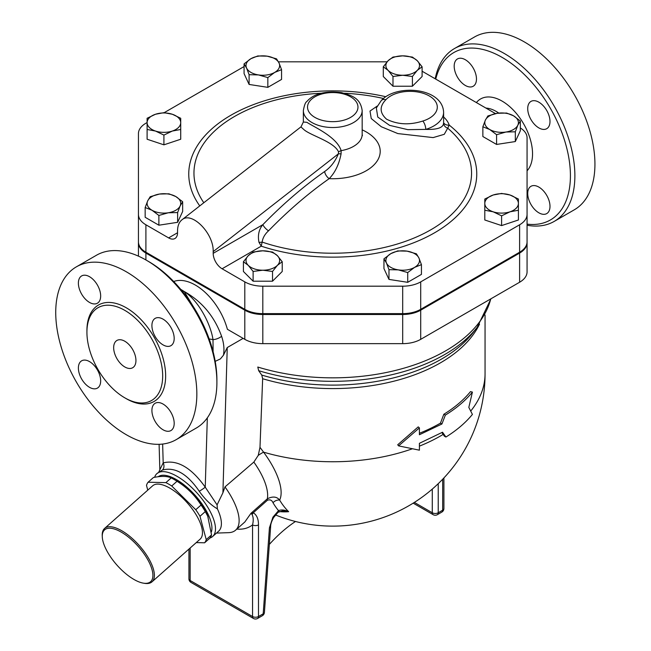 <?xml version="1.0" encoding="UTF-8"?>
<svg xmlns="http://www.w3.org/2000/svg" width="651" height="651" viewBox="0 0 651 651"><rect width="100%" height="100%" fill="white"/><g stroke="black" fill="none" stroke-linecap="round" stroke-linejoin="round"><path stroke-width="0.98" d="M133.927 579.439A34.658 14.151 48.4 0 1 102.28 536.766A34.658 14.151 48.4 0 1 138.167 546.376A34.658 14.151 48.4 0 1 143.415 583.158A34.658 14.151 48.4 0 1 133.927 579.439M143.415 583.158L144.612 583.353A35.715 14.582 -131.6 0 0 151.992 581.848A35.715 14.582 -131.6 0 0 139.208 545.457A35.715 14.582 -131.6 0 0 104.608 528.409A35.715 14.582 -131.6 0 0 102.231 535.553L102.28 536.766M104.608 528.409L152.676 485.784A35.715 14.582 48.4 0 1 187.276 502.832A35.715 14.582 48.4 0 1 200.06 539.223L151.992 581.848M204.617 542.796L209.931 538.092A41.485 16.934 -131.6 0 0 211.534 534.894L207.661 515.828A36.765 15.006 -131.6 0 0 176.812 481.04L174.086 479.462A41.485 16.934 -131.6 0 0 171.205 477.915C167.226 476.06 161.293 475.922 153.424 477.508L148.111 482.22L165.899 482.627A41.485 16.934 48.4 0 1 171.726 485.988L195.756 509.725A41.485 16.934 48.4 0 1 199.979 516.284L206.229 539.606A41.485 16.934 48.4 0 1 204.617 542.796L196.252 542.6M208.141 516.951L205.285 511.572A41.485 16.934 -131.6 0 0 201.069 505.021C195.007 495.378 186.992 487.469 177.031 481.284A41.485 16.934 -131.6 0 0 174.086 479.462M177.031 481.284L171.726 485.988M201.069 505.021L195.756 509.725M171.205 477.915L165.899 482.627M147.769 490.138L146.508 485.41A41.485 16.934 48.4 0 1 148.111 482.22M205.285 511.572L199.979 516.284M211.534 534.894L206.229 539.606M158.144 476.752A38.865 15.868 48.4 0 1 184.599 485.264A38.865 15.868 48.4 0 1 211.404 531.891M392.992 76.476L388.142 70.398A16.804 9.7 0 0 0 402.692 75.247L392.992 76.476L392.992 86.225L383.293 76.525L383.293 66.768L388.142 60.698A16.804 9.7 0 0 0 388.142 70.398L383.293 66.768M417.25 70.398L412.4 76.476L402.692 75.247A16.804 9.7 0 0 0 417.25 70.398A16.804 9.7 0 0 0 417.25 60.698L422.1 66.768L417.25 70.398M402.692 55.848L412.4 57.068L417.25 60.698A16.804 9.7 0 0 0 402.692 55.848A16.804 9.7 0 0 0 388.142 60.698L392.992 57.068L402.692 55.848M482.863 126.774L485.369 120.142A16.804 9.7 0 0 0 489.723 129.508L482.863 126.774L482.863 136.531L496.583 144.449L496.583 134.7L489.723 129.508A16.804 9.7 0 0 0 505.957 132.023L496.583 134.7M517.838 125.163L515.323 131.795L505.957 132.023A16.804 9.7 0 0 0 517.838 125.163A16.804 9.7 0 0 0 513.484 115.788L520.344 120.98L517.838 125.163M487.884 115.951L497.258 113.282A16.804 9.7 0 0 0 485.369 120.142L487.884 115.951M497.258 113.282L506.624 113.054L513.484 115.788A16.804 9.7 0 0 0 497.258 113.282M484.8 199.035L493.198 195.007A16.804 9.7 0 0 0 484.8 203.405L484.8 199.035M493.198 211.811L484.8 210.232L484.8 203.405A16.804 9.7 0 0 0 493.198 211.811A16.804 9.7 0 0 0 510.01 211.811L501.604 215.839L493.198 211.811M501.604 193.428L510.01 195.007A16.804 9.7 0 0 0 493.198 195.007L501.604 193.428M518.408 203.405L518.408 210.232L510.01 211.811A16.804 9.7 0 0 0 518.408 203.405A16.804 9.7 0 0 0 510.01 195.007L518.408 199.035L518.408 203.405M397.671 250.912L407.046 251.14A16.804 9.7 0 0 0 390.812 253.654L397.671 250.912M386.466 263.02L383.952 258.838L390.812 253.654A16.804 9.7 0 0 0 386.466 263.02A16.804 9.7 0 0 0 398.347 269.88L388.972 269.66L386.466 263.02M416.42 253.817L418.927 257.999A16.804 9.7 0 0 0 407.046 251.14L416.42 253.817M414.581 267.374L407.721 272.557L398.347 269.88A16.804 9.7 0 0 0 414.581 267.374A16.804 9.7 0 0 0 418.927 257.999L421.441 264.64L414.581 267.374M272.525 252.035L277.375 255.664A16.804 9.7 0 0 0 262.817 250.806L272.525 252.035M248.267 255.664L253.117 252.035L262.817 250.806A16.804 9.7 0 0 0 248.267 255.664A16.804 9.7 0 0 0 248.267 265.364L243.417 261.735L248.267 255.664M282.225 261.735L277.375 265.364A16.804 9.7 0 0 0 277.375 255.664L282.225 261.735L282.225 271.491L272.525 281.191L253.117 281.191L253.117 271.443L248.267 265.364A16.804 9.7 0 0 0 262.817 270.214L253.117 271.443M277.375 265.364L272.525 271.443L262.817 270.214A16.804 9.7 0 0 0 277.375 265.364M182.654 201.737L180.14 205.919A16.804 9.7 0 0 0 175.794 196.545L182.654 201.737L182.654 211.485L177.633 222.308L177.633 212.551L168.259 212.779A16.804 9.7 0 0 0 180.14 205.919L177.633 212.551M159.56 194.039L168.934 193.811L175.794 196.545A16.804 9.7 0 0 0 159.56 194.039A16.804 9.7 0 0 0 147.679 200.899L150.186 196.708L159.56 194.039M152.025 210.265L145.165 207.531L147.679 200.899A16.804 9.7 0 0 0 152.025 210.265A16.804 9.7 0 0 0 168.259 212.779L158.885 215.457L152.025 210.265M180.718 128.027L180.718 129.476L172.312 131.054A16.804 9.7 0 0 0 180.718 122.648L180.718 139.233L163.914 144.831L163.914 135.082L155.508 131.054A16.804 9.7 0 0 0 172.312 131.054L163.914 135.082M172.312 114.251L180.718 118.27L180.718 122.648A16.804 9.7 0 0 0 172.312 114.251A16.804 9.7 0 0 0 155.508 114.251L163.914 112.672L172.312 114.251M147.102 122.648L147.102 118.27L155.508 114.251A16.804 9.7 0 0 0 147.102 122.648A16.804 9.7 0 0 0 155.508 131.054L147.102 129.476L147.102 122.648M412.4 76.476L412.4 86.225L422.1 76.525L422.1 66.768M515.323 131.795L515.323 141.552L520.344 130.729L520.344 120.98M515.323 141.552L496.583 144.449M501.604 215.839L501.604 225.588L518.408 219.989L518.408 208.784M501.604 225.588L484.8 219.989L484.8 208.784M421.441 264.64L421.441 274.388L407.721 282.314L407.721 272.557M407.721 282.314L388.972 279.409L388.972 269.66M388.972 279.409L383.952 268.586L383.952 258.838M272.525 281.191L272.525 271.443M253.117 281.191L243.417 271.491L243.417 261.735M177.633 222.308L158.885 225.205L145.165 217.288L145.165 207.531M158.885 225.205L158.885 215.457M163.914 144.831L147.102 139.233L147.102 128.027M412.4 86.225L392.992 86.225M267.838 77.591L258.471 74.922A16.804 9.7 0 0 0 274.706 72.407L267.838 77.591L267.838 87.348L249.097 84.443L249.097 74.694L246.583 68.054A16.804 9.7 0 0 0 258.471 74.922L249.097 74.694M279.051 63.033L281.566 69.673L274.706 72.407A16.804 9.7 0 0 0 279.051 63.033A16.804 9.7 0 0 0 267.17 56.173L276.537 58.85L279.051 63.033M250.936 58.688L257.796 55.953L267.17 56.173A16.804 9.7 0 0 0 250.936 58.688A16.804 9.7 0 0 0 246.583 68.054L244.076 63.871L250.936 58.688M249.097 84.443L244.076 73.62L244.076 63.871M267.838 87.348L281.566 79.422L281.566 69.673M519.612 253.084A25.462 14.704 0 0 0 527.066 242.685L527.066 271.841A25.462 14.704 180 0 1 519.612 282.241L519.612 253.084L420.701 310.185A25.462 14.704 0 0 1 402.692 314.49L262.817 314.49A25.462 14.704 0 0 1 244.809 310.185L145.905 253.084A25.462 14.704 0 0 1 138.443 242.685L138.443 161.928M173.687 281.509A48.312 27.895 60 0 1 227.386 329.284L244.809 339.342A25.462 14.704 180 0 0 262.817 343.647L402.692 343.647A25.462 14.704 180 0 0 420.701 339.342L519.612 282.241M168.617 237.9A12.605 7.275 -120 0 0 174.924 238.518A12.605 7.275 -120 0 0 177.536 232.749L168.617 237.9L145.905 224.782A25.462 14.704 180 0 1 138.443 214.382L138.443 241.83A25.462 14.704 0 0 0 145.905 252.222L244.809 309.331A25.462 14.704 0 0 0 262.817 313.636L402.692 313.636A25.462 14.704 0 0 0 420.701 309.331L519.612 252.222A25.462 14.704 0 0 0 527.066 241.83L527.066 242.685M303.35 122.03L300.965 126.945L303.521 129.248C309.591 135.31 334.077 141.544 338.569 151.935A6.298 3.833 168.2 0 1 341.148 150.641C336.925 136.913 314.083 127.059 306.89 122.315L303.35 122.03L303.35 110.548A29.409 16.983 0 0 0 311.959 122.551A29.409 16.983 0 0 0 344.013 126.229A29.409 16.983 0 0 0 362.168 110.548C360.329 97.837 351.849 95.591 341.474 92.605C325.126 90.709 313.53 93.728 306.702 101.678C305.441 102.264 304.326 105.226 303.35 110.548M381.242 100.596A6.298 4.541 42.6 0 1 385.88 99.717A27.309 15.77 180 0 1 429.31 95.966A27.309 15.77 180 0 1 422.808 121.037A6.298 2.417 72.9 0 1 425.77 129.394A33.608 19.408 0 0 0 443.608 112.257C442.55 87.462 396.28 83.686 381.242 100.596L376.335 108.009L377.759 117.05L389.599 125.366L407.819 129.663L425.77 129.394C437.708 129.752 443.64 127.563 443.567 122.827M377.303 106.015L369.996 111.061L371.249 118.539L381.315 126.75L397.842 133.577L433.127 137.597L444.275 134.309L447.701 128.174A6.298 5.835 -7.4 0 1 443.608 123.462L443.608 112.257M443.608 122.77A6.298 5.053 161.7 0 0 449.206 125.098A39.914 23.045 0 0 0 443.608 116.985M268.529 230.828A6.298 2.067 44.2 0 1 262.866 224.652C258.878 229.429 257.584 235.312 258.976 242.31A6.298 3.581 -8.3 0 0 262.141 242.074A138.793 80.13 180 0 0 433.859 227.988A138.793 80.13 180 0 0 447.701 128.174L449.206 125.098A144.001 83.141 0 0 1 439.986 229.494A144.001 83.141 0 0 1 261.246 246.168L262.141 242.074C262.744 237.9 264.867 234.148 268.529 230.828A334.679 193.233 -60 0 1 329.186 178.659C335.094 172.564 339.057 164.321 341.067 153.929L341.148 150.641A29.409 16.983 180 0 0 362.168 134.366L362.168 110.548M258.976 242.31L261.246 246.168L222.097 268.773A12.605 7.275 -120 0 1 213.186 253.337L213.186 251.62C213.927 233.449 191.663 210.891 181.865 219.883C179.033 222.194 177.585 225.913 177.536 231.032L177.536 232.749M520.344 127.962A25.21 14.55 180 0 1 527.066 137.857L527.066 214.382A25.462 14.704 180 0 1 519.612 224.782L420.701 281.883A25.462 14.704 180 0 1 402.692 286.188L262.817 286.188A25.462 14.704 180 0 1 244.809 281.883L222.097 268.773M422.1 71.219L495.492 113.599M278.457 61.821L387.076 61.821M138.443 214.382L138.443 133.626A25.462 14.704 180 0 1 145.905 123.234L147.102 122.534M164.166 112.688L244.076 66.557M338.569 151.935L338.341 153.872A6.298 2.116 -164.6 0 1 341.067 153.929M213.186 251.62L338.341 153.872C335.241 161.424 330.675 167.307 324.662 171.506A6.298 3.222 -125.1 0 0 329.186 178.659A47.45 27.399 0 0 0 376.962 161.302A47.45 27.399 0 0 0 362.168 129.842M527.066 241.83L527.066 214.382M441.899 432.598L444.397 436.211L445.935 437.033C456.774 430.278 465.595 422.735 472.414 414.418L468.818 407.388L472.414 392.114C465.473 400.593 456.457 408.25 445.357 415.094L441.931 423.996L419.407 434.746L419.407 427.886L398.599 445.878L419.407 450.183L419.407 443.315L442.534 432.223L445.935 437.033M419.407 433.273A152.301 87.926 0 0 0 440.45 423.142L443.827 414.264A152.301 87.926 0 0 0 470.51 391.601L472.414 392.114M419.407 427.886L418.227 426.877L397.704 444.779L398.599 445.878M440.45 423.142L441.931 423.996M443.827 414.264L445.357 415.094M490.756 298.899A159.65 92.173 180 0 1 257.788 367.042L258.659 370.679L261.775 375.082L262.654 378.719L259.985 447.318L258.26 455.366L253.849 462.088L224.986 486.907L222.911 492.799L217.076 504.883L217.377 508.838C210.867 505.054 204.829 499.203 199.271 491.285A5.965 0.488 146.7 0 0 205.244 487.168C191.223 467.508 177.202 459.411 163.189 462.885A5.965 4.85 -110.2 0 1 162.441 470.022C175.029 466.71 187.301 473.798 199.271 491.285M279.271 511.588A108.44 67.826 -115.5 0 0 288.662 511.694A142.984 82.555 -60 0 1 279.661 500.09A60.144 24.551 -131.6 0 0 263.582 452.16L259.985 447.318M210.029 537.97A42.014 17.154 -131.6 0 0 212.657 536.481A42.014 17.154 -131.6 0 0 185.926 482.464A42.014 17.154 -131.6 0 0 156.907 473.611A42.014 17.154 -131.6 0 0 154.637 477.281M156.907 473.611L162.441 470.022M212.657 536.481L218.59 531.216A42.014 17.154 -131.6 0 0 217.377 508.838M295.473 521.492A105.031 60.641 120 0 0 269.351 544.407M282.737 510.856L288.662 511.694C284.829 509.855 281.452 509.497 278.522 510.636L272.924 517.179L273.583 517.578L278.091 512.272A4.199 2.026 -127.1 0 0 278.091 512.272A4.199 2.026 -127.1 0 0 278.522 510.636A148.9 85.965 120 0 1 273.013 502.743A6.298 4.891 -30.5 0 1 279.661 500.09C276.838 496.55 272.728 496.127 267.333 498.804A6.298 2.571 -131.6 0 0 267.439 500.22C270.075 499.341 271.931 500.18 273.013 502.743M270.653 526.431A4.199 2.205 -175.8 0 1 270.653 526.439L270.653 526.439A4.199 2.205 -175.8 0 1 269.433 527.847L263.191 613.812A4.199 2.205 4.2 0 0 264.412 612.396L270.653 526.439C270.604 524.258 271.581 521.305 273.583 517.578M258.488 524.893A4.199 2.425 180 0 1 252.547 524.893L252.547 616.53A4.199 2.425 0 0 0 258.488 616.53L258.488 524.893C258.496 518.993 256.763 514.949 253.296 512.768A4.199 3.401 106.9 0 1 252.01 514.404C253.41 517.04 253.589 520.531 252.547 524.893C248.169 528.246 242.929 529.637 236.834 529.076M267.439 500.22L253.296 512.768L250.952 513.33L252.01 514.404M253.849 462.088A52.519 21.442 48.4 0 1 267.333 498.804L250.952 513.33L244.857 521.956M216.482 533.088L228.647 532.656A52.519 21.442 -131.6 0 0 235.597 530.174A52.519 21.442 -131.6 0 0 224.986 486.907M412.173 448.856A152.301 87.926 180 0 1 263.582 452.16A12.605 2.433 -36.5 0 0 258.26 455.366M435.747 79.105A96.633 55.791 60 0 1 547.1 102.891A96.633 55.791 60 0 1 527.066 224.131M454.186 66.166A15.754 9.098 60 0 1 457.45 58.956A15.754 9.098 60 0 1 473.212 68.054A15.754 9.098 60 0 1 473.212 86.241A15.754 9.098 60 0 1 461.071 82.026A15.754 9.098 60 0 1 454.186 66.166M549.997 206.375A15.754 9.098 60 0 1 546.734 213.593A15.754 9.098 60 0 1 530.98 204.495A15.754 9.098 60 0 1 530.98 186.3A15.754 9.098 60 0 1 543.121 190.523A15.754 9.098 60 0 1 549.997 206.375M538.857 102.183A15.754 9.098 60 0 1 549.143 116.065A15.754 9.098 60 0 1 546.734 128.695A15.754 9.098 60 0 1 530.98 119.597A15.754 9.098 60 0 1 530.98 101.401A15.754 9.098 60 0 1 538.857 102.183M527.066 225.246A99.782 57.605 -120 0 0 554.213 221.397L574.263 209.825A99.782 57.605 -120 0 0 574.263 94.598A99.782 57.605 -120 0 0 474.481 37.001L454.431 48.573A99.782 57.605 -120 0 0 435.193 78.779M554.213 221.397A99.782 57.605 -120 0 0 554.213 106.178A99.782 57.605 -120 0 0 454.422 48.573M124.805 397.834A53.569 30.931 -120 0 0 151.585 400.487A53.569 30.931 -120 0 0 151.585 338.634A53.569 30.931 -120 0 0 98.016 307.711A53.569 30.931 -120 0 0 89.805 350.637A53.569 30.931 -120 0 0 124.805 397.834M126.286 434.713A99.782 57.605 60 0 1 61.104 346.788A99.782 57.605 60 0 1 76.395 266.829A99.782 57.605 60 0 1 176.177 324.442A99.782 57.605 60 0 1 176.177 439.653A99.782 57.605 60 0 1 126.286 434.713M163.051 319.153A15.754 9.098 60 0 1 173.337 333.035A15.754 9.098 60 0 1 170.928 345.665A15.754 9.098 60 0 1 155.174 336.567A15.754 9.098 60 0 1 155.174 318.372A15.754 9.098 60 0 1 163.051 319.153M174.191 423.345A15.754 9.098 60 0 1 170.928 430.563A15.754 9.098 60 0 1 155.174 421.466A15.754 9.098 60 0 1 155.174 403.27A15.754 9.098 60 0 1 167.315 407.493A15.754 9.098 60 0 1 174.191 423.345M89.529 387.329A15.754 9.098 60 0 1 79.235 373.446A15.754 9.098 60 0 1 81.644 360.825A15.754 9.098 60 0 1 97.406 369.923A15.754 9.098 60 0 1 97.406 388.11A15.754 9.098 60 0 1 89.529 387.329M78.38 283.136A15.754 9.098 60 0 1 81.652 275.926A15.754 9.098 60 0 1 97.406 285.024A15.754 9.098 60 0 1 97.398 303.211A15.754 9.098 60 0 1 85.265 298.996A15.754 9.098 60 0 1 78.38 283.136M124.805 366.961A15.754 9.098 60 0 1 114.511 353.078A15.754 9.098 60 0 1 116.92 340.457A15.754 9.098 60 0 1 132.682 349.554A15.754 9.098 60 0 1 132.682 367.742A15.754 9.098 60 0 1 124.805 366.961M216.897 382.397L216.897 379.826A96.633 55.791 -120 0 0 148.566 261.482L146.337 260.197A99.782 57.605 60 0 1 216.897 382.397A99.782 57.605 60 0 1 196.228 428.081L176.177 439.653M76.395 266.829L96.446 255.249A99.782 57.605 60 0 1 146.337 260.197M182.052 290.932L184.217 291.493L192.794 305.775M181.499 290.265L184.217 291.493L180.718 289.321M209.215 339.041A12.605 7.747 3.4 0 1 212.999 339.651A8.406 4.028 -20.3 0 0 221.6 336.298C214.415 316.394 201.956 301.462 184.217 291.493C198.596 300.729 210.729 324.011 212.999 339.651L213.105 351.727M221.6 336.298C223.887 343.134 224.505 349.441 223.448 355.218L220.396 358.929L215.196 361.354M223.448 355.218L227.248 347.544L243.132 338.374M162.644 444.055L163.189 462.885L158.844 471.894M217.076 504.883L205.244 487.168L207.319 417.861M138.443 256.144L138.443 242.685M314.929 117.408A25.21 14.55 180 0 1 326.232 93.052A25.21 14.55 180 0 1 357.106 110.882A25.21 14.55 180 0 1 314.929 117.408M422.808 121.037C409.601 125.261 397.517 124.642 386.556 119.182C379.59 112.9 379.362 106.414 385.88 99.717M385.823 96.722A144.001 83.141 0 0 0 230.112 115.699A144.001 83.141 0 0 0 199.767 205.895M203.812 202.738A138.793 80.13 180 0 1 321.26 93.231M344.249 93.231A138.793 80.13 180 0 1 383.455 98.488M324.662 171.506A340.953 196.854 120 0 0 262.866 224.652L213.186 253.337M145.905 252.222L145.905 224.782M519.612 252.222L519.612 224.782M420.701 309.331L420.701 281.883M402.692 313.636L402.692 286.188M262.817 313.636L262.817 286.188M244.809 309.331L244.809 281.883M485.939 108.082A34.658 20.01 60 0 1 498.772 113.079M443.152 434.404A152.301 87.926 180 0 1 419.407 446.138M485.052 315.019L485.052 373.829A152.301 87.926 180 0 1 470.73 411.058M262.654 378.719A152.301 87.926 0 0 0 479.551 324.084M432.28 489.113L432.28 512.76A4.199 2.425 0 0 0 438.221 512.76L438.221 483.701M413.19 503.158L433.151 514.681A4.199 2.425 -60 0 1 432.28 512.76L414.361 502.417M437.35 514.681A4.199 2.425 -120 0 0 438.221 512.76L442.68 510.189A4.199 2.425 60 0 1 441.809 512.109L437.35 514.681A4.199 4.199 0 0 1 433.151 514.681M442.68 479.242L442.68 510.189A4.199 2.425 0 0 0 443.909 508.472L443.909 477.948M262.32 615.732L257.617 618.45A4.199 2.425 -120 0 0 258.488 616.53L263.191 613.812A4.199 2.425 60 0 1 262.32 615.732A4.199 4.199 0 0 0 264.412 612.396M272.924 517.179L269.433 527.847M188.928 549.094L188.928 578.796A4.199 2.425 0 0 0 190.157 580.505A4.199 2.425 120 0 0 191.028 582.433L253.418 618.45A4.199 2.425 -60 0 1 252.547 616.53L190.157 580.505L190.157 548.004M527.066 170.806A43.064 24.86 -120 0 0 532.542 153.856A43.064 24.86 -120 0 0 510.604 107.423A43.064 24.86 -120 0 0 476.394 102.573M125.537 398.257A55.669 32.143 -120 0 0 126.286 398.697A55.669 32.143 -120 0 0 165.647 375.684A55.669 32.143 -120 0 0 125.789 307.508A55.669 32.143 -120 0 0 86.933 331.383M222.911 492.799L227.248 347.544M145.905 259.944L145.905 253.084M244.809 339.342L244.809 310.185M258.659 370.679A158.242 91.36 0 0 0 477.216 327.25L490.976 298.776M477.216 327.25L473.074 332.596A153.709 88.739 180 0 1 261.775 375.082M262.817 343.647L262.817 314.49M420.701 339.342L420.701 310.185M402.692 343.647L402.692 314.49M362.404 135.685L362.168 134.366M300.974 126.855L181.865 219.883M441.809 512.109A4.199 4.199 0 0 0 443.909 508.472M275.414 514.917A152.301 152.301 0 0 0 485.052 373.829M282.778 510.856L278.083 512.272M253.418 618.45A4.199 4.199 0 0 0 257.617 618.45M188.928 578.796A4.199 4.199 0 0 0 191.028 582.433M244.931 521.899L235.597 530.174M159.104 444.316L159.821 469.298"/></g></svg>

